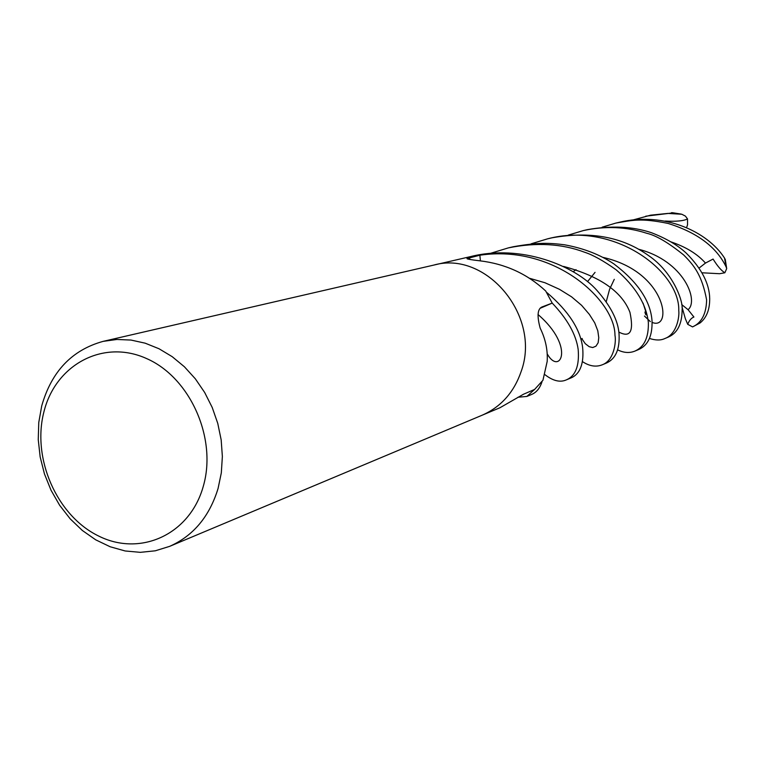 <?xml version="1.0" encoding="UTF-8"?>
<svg xmlns="http://www.w3.org/2000/svg" width="765" height="765" viewBox="0 0 765 765"><rect width="100%" height="100%" fill="white"/><g stroke="black" fill="none" stroke-linecap="round" stroke-linejoin="round"><path stroke-width="1.15" d="M499.994 407.716L523.49 394.243L534.62 389.423L542.94 380.282L547.185 361.415C547.855 350.074 545.522 339 540.195 328.185C536.906 316.146 537.46 309.089 541.869 307.014L552.206 303.103L540.138 308.238M218.073 488.481C209.457 516.557 193.306 535.854 169.629 546.363L155.305 550.8L140.349 552.34L125.164 550.972L110.179 546.765L95.768 539.861L82.324 530.461L70.179 518.833L59.651 505.292L51.006 490.193L44.456 473.937L40.163 456.944L38.25 439.636L38.766 422.481L41.721 405.919C51.485 371.513 71.948 349.997 103.122 341.372L116.892 339.469L131.025 340.062L145.178 343.179L159.024 348.754L172.211 356.681L184.413 366.779L195.333 378.809L204.676 392.483L212.221 407.477L217.767 423.408L221.171 439.885L222.366 456.495L221.324 472.827L218.073 488.481M521.166 371.465C541.505 316.203 486.158 249.992 433.612 265.13C486.158 249.992 541.505 316.203 521.166 371.465C514.004 392.282 501.037 406.846 482.275 415.156L169.629 546.363M203.27 486.368C189.883 534.601 140.339 556.958 98.685 536.055C56.83 515.84 31.671 458.378 43.968 411.637C55.635 364.618 103.227 338.847 146.622 358.575C190.198 377.575 217.308 438.441 203.27 486.368M544.929 374.668C553.047 380.96 560.219 382.682 566.425 379.842C575.576 375.911 579.488 365.785 578.177 349.452C576.083 334.515 567.42 319.053 552.196 303.074L545.722 291.025C527.295 273.88 505.244 263.791 479.559 260.779C470.485 259.727 466.315 258.962 467.042 258.513L479.856 255.214L480.344 260.119M434.061 265.025L470.188 256.686L479.856 255.214C554.816 244.131 615.022 300.683 614.964 335.252C616.361 341.745 614.113 360.468 602.304 364.781C596.078 367.267 589.49 366.225 582.509 361.663M602.112 227.186L615.844 223.084C632.684 220.253 640.41 217.843 667.96 223.409C697.078 232.436 716.47 246.942 726.128 266.909L726.693 268.63L724.847 272.77C721.424 270.733 717.494 266.163 713.076 259.058L705.473 263.074L699.057 268.075M725.354 259.765L724.503 258.025C707.309 231.355 664.116 211.618 619.612 222.213L615.844 223.084M566.425 379.842L570.91 377.958C574.898 376.313 584.709 370.834 582.653 347.731C580.463 329.495 568.615 311.173 547.09 292.737M633.124 219.928L650.613 215.175L667.855 213.416L681.845 214.257L685.43 216.122L687.515 218.924C683.709 220.932 676.25 221.64 665.129 221.047L665.168 221.181M673.42 212.833L645.717 216.199M602.304 364.781L606.368 363.079C615.739 358.871 619.946 349.079 619.019 333.693C618.034 320.382 610.642 305.933 596.843 290.318C575.012 265.522 520.841 243.882 470.609 256.591M534.639 389.404L526.865 396.442L531.818 394.367C536.571 392.321 539.966 388.104 542.012 381.706M526.865 396.442L517.962 397.236M568.242 235.113L583.265 230.6C605.306 225.799 626.487 226.698 646.798 233.296C656.035 235.391 668.323 242.61 683.652 254.955C693.998 265.273 701.993 275.171 706.611 299.87C706.305 313.813 701.62 322.82 692.564 326.904L687.725 324.322C689.217 320.468 691.283 318.039 693.912 317.016L688.06 309.691L681.711 304.556M699.755 323.136L700.118 322.906C706.554 317.752 709.757 309.672 709.7 298.675C709.48 283.796 701.687 268.62 686.301 253.177C677.704 245.154 665.99 238.298 651.149 232.598C632.483 226.421 611.225 225.446 587.377 229.653L583.265 230.6M490.164 253.435L508.371 247.879C536.418 242.189 561.864 243.643 584.699 252.268C592.952 254.936 603.422 260.769 616.121 269.777C635.581 286.655 646.32 304.183 648.347 322.361C648.768 337.346 644.312 346.918 634.979 351.068C629.538 353.287 623.771 352.885 617.671 349.854M634.979 351.068L638.698 349.509C648.06 345.331 652.497 335.806 652.029 320.946C650.68 301.228 638 282.247 613.999 263.982C600.152 254.659 583.657 248.262 564.503 244.79C549.71 242.945 538.636 242.228 513.344 246.732L508.371 247.879M531.082 243.825L547.587 238.833C614.993 220.98 680.104 271.986 678.765 310.619C679.559 317.073 676.633 334.382 664.861 338.532C660.797 340.492 655.672 340.463 649.485 338.446M665.158 338.407L668.266 337.097C677.494 333.119 682.122 323.863 682.141 309.318C683.241 301.238 673.018 272.216 648.873 255.816C622.853 236.949 590.599 230.944 552.11 237.791L547.597 238.833M540.052 308.333L547.941 304.919M595.055 272.359L587.52 281.635M606.196 301.879L609.59 289.256L614.285 279.321M576.016 269.643L573.262 271.671M687.515 218.924L687.525 224.862L686.559 227.683M724.847 272.77L719.588 273.717L701.954 272.78M687.725 324.322L685.364 318.747L681.988 306.928M470.15 259.507L469.022 257.805M724.503 258.025L726.128 266.909M671.507 212.67L680.056 213.923M700.118 322.906L692.564 326.904L699.965 323.021M581.783 338.637L585.292 343.705L589.193 346.698L592.722 347.549L595.945 346.191L598.144 342.768L598.765 337.671L597.8 330.786L594.711 322.82L589.346 314.367L581.62 305.35L571.56 296.82L559.387 289.275L544.976 282.744L529.064 278.144M688.06 309.691C699.095 300.846 683.986 260.808 638.459 249.208M618.837 332.048C630.284 338.073 633.984 331.503 629.939 312.321C621.955 291.551 599.827 276.251 563.556 266.421M644.465 316.05L650.336 321.596M652.105 322.419C672.884 330.968 667.29 271.728 602.791 257.346M705.473 263.074C697.441 253.999 685.956 246.942 671.01 241.893M547.176 353.784C559.473 376.122 576.16 347.425 538.024 314.52M499.994 407.726L482.457 415.079M433.612 265.13L103.122 341.372M582.203 338.484L580.845 339M643.069 303.15L646.683 314.377C646.071 315.543 645.497 314.759 644.943 312.024M681.271 214.114L672.311 212.68M725.268 259.383L726.693 268.63"/></g></svg>
